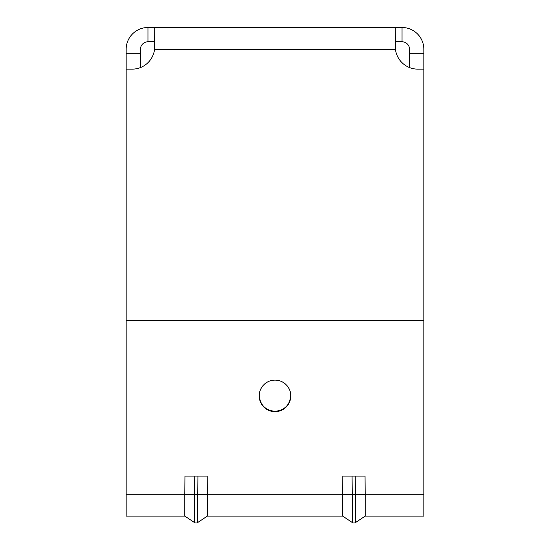 <?xml version="1.0" encoding="UTF-8"?>
<svg xmlns="http://www.w3.org/2000/svg" width="550" height="550" viewBox="0 0 550 550"><rect width="100%" height="100%" fill="white"/><g stroke="black" fill="none" stroke-linecap="round" stroke-linejoin="round"><path stroke-width="0.82" d="M423.837 69.135L417.821 69.135A22.55 22.55 0 0 1 395.436 49.301L395.271 27.5L402.036 27.5A21.801 21.801 0 0 1 423.837 49.301L423.837 494.299L365.2 494.299L365.056 476.073L342.794 476.073L342.65 516.092L207.35 516.092L207.206 476.073L194.226 476.073L194.404 494.587L207.343 494.656M194.404 522.5L184.8 516.092L126.163 516.092L184.8 516.092L184.807 494.656L194.404 494.587L194.404 522.5A3.004 3.004 0 0 0 197.739 522.5L207.35 516.092M423.837 494.299L423.837 516.092L365.2 516.092L365.2 494.299M342.65 494.299L207.35 494.299M147.964 27.5L154.729 27.5L154.564 49.301A22.55 22.55 0 0 1 132.179 69.135L126.163 69.135L126.163 49.301A21.801 21.801 0 0 1 147.964 27.5L147.964 41.779A7.514 7.514 0 0 0 140.449 49.301L140.449 67.561M395.271 27.5L154.729 27.5M154.729 41.779L147.964 41.779M409.551 67.561L409.551 49.301A7.514 7.514 0 0 0 402.036 41.779L395.271 41.779M126.163 69.135L126.163 516.092M259.215 395.711C260.253 405.178 265.519 410.376 275 411.304C284.481 410.376 289.747 405.178 290.785 395.711M423.837 320.347L126.163 320.347M423.837 320.726L126.163 320.726M275 380.119A15.785 15.778 180 0 0 259.215 395.904A15.785 15.778 180 0 0 275 411.682A15.785 15.778 180 0 0 290.785 395.904A15.785 15.778 180 0 0 275 380.119M194.226 476.073L184.944 476.073L184.8 494.299L126.163 494.299M184.8 494.299L184.807 494.656M342.657 494.656L365.193 494.656M342.65 516.092L352.261 522.5A3.004 3.004 0 0 0 355.596 522.5L365.2 516.092M395.436 49.301L154.564 49.301M402.036 41.779L402.036 27.5M423.837 53.24L409.551 53.24M140.449 53.24L126.163 53.24M197.739 522.5L197.739 494.587M355.596 522.5L355.774 476.073M352.261 522.5L352.261 494.587M352.076 476.073L352.254 494.587M197.924 476.073L197.746 494.587"/></g></svg>
